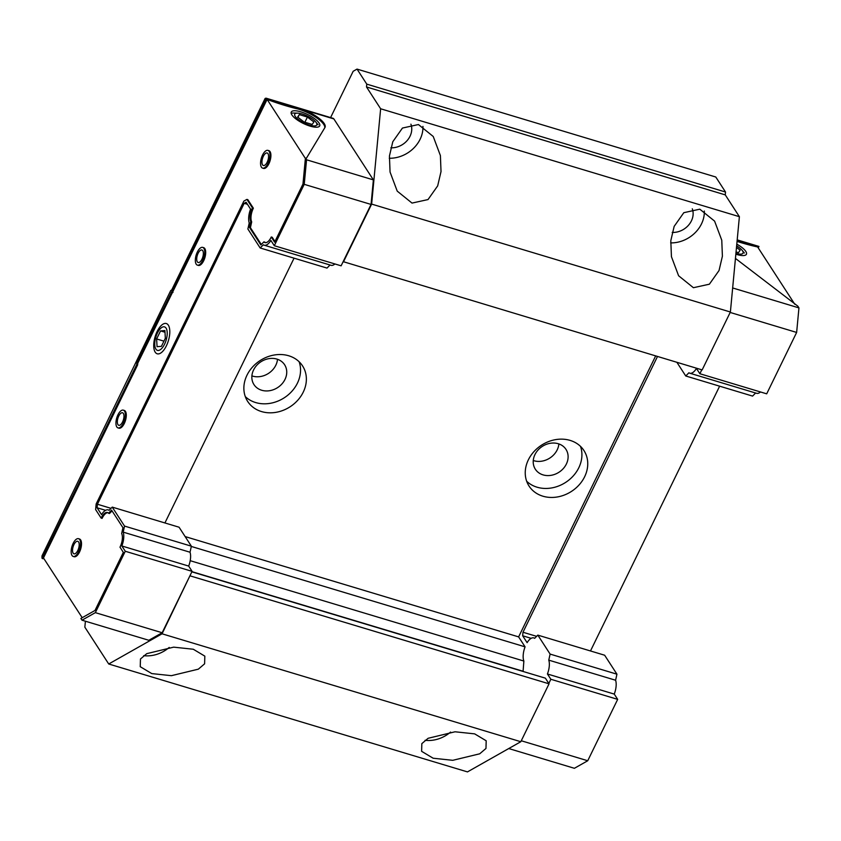 <?xml version="1.0" encoding="UTF-8"?>
<svg xmlns="http://www.w3.org/2000/svg" width="841" height="841" viewBox="0 0 841 841"><rect width="100%" height="100%" fill="white"/><g stroke="black" fill="none" stroke-linecap="round" stroke-linejoin="round"><path stroke-width="1.26" d="M526.666 481.241A32.694 27.543 147.1 0 0 578.797 467.764A32.694 27.543 147.1 0 0 580.49 446.361M584.632 476.763A32.694 27.543 147.1 0 0 583.927 450.513A32.694 27.543 147.1 0 0 555.722 439.612A32.694 27.543 147.1 0 0 528.358 459.838A32.694 27.543 147.1 0 0 529.063 486.077A32.694 27.543 147.1 0 0 557.257 496.978A32.694 27.543 147.1 0 0 584.632 476.763M245.299 396.605A32.694 27.543 147.1 0 0 297.43 383.139A32.694 27.543 147.1 0 0 299.112 361.725M303.254 392.127A32.694 27.543 147.1 0 0 302.55 365.888A32.694 27.543 147.1 0 0 274.345 354.986A32.694 27.543 147.1 0 0 246.981 375.202A32.694 27.543 147.1 0 0 247.685 401.441A32.694 27.543 147.1 0 0 275.89 412.353A32.694 27.543 147.1 0 0 303.254 392.127M533.268 460.521A18.25 15.38 147.1 0 0 557.194 449.861A18.25 15.38 147.1 0 0 558.876 443.922M566.371 464.032A18.25 15.38 147.1 0 0 565.982 449.378A18.25 15.38 147.1 0 0 550.235 443.291A18.25 15.38 147.1 0 0 534.95 454.582A18.25 15.38 147.1 0 0 535.349 469.236A18.25 15.38 147.1 0 0 551.097 475.323A18.25 15.38 147.1 0 0 566.371 464.032M251.901 375.885A18.25 15.38 147.1 0 0 275.816 365.236A18.25 15.38 147.1 0 0 277.498 359.296M285.004 379.396A18.25 15.38 147.1 0 0 284.605 364.742A18.25 15.38 147.1 0 0 268.857 358.655A18.25 15.38 147.1 0 0 253.583 369.945A18.25 15.38 147.1 0 0 253.971 384.6A18.25 15.38 147.1 0 0 269.719 390.687A18.25 15.38 147.1 0 0 285.004 379.396M670.813 240.684L674.156 226.376L683.817 212.689L699.796 209.178L714.598 221.12L721.767 240.211L722.398 256.2L719.044 270.508L709.383 284.195L693.404 287.706L678.603 275.764L671.433 256.673L670.813 240.684M670.645 242.891A29.971 25.241 147.1 0 0 701.478 223.927A29.971 25.241 147.1 0 0 704.316 211.028M389.436 156.048L392.789 141.74L402.45 128.053L418.429 124.542L433.231 136.484L440.4 155.574L441.02 171.564L437.677 185.872L428.016 199.569L412.027 203.08L397.225 191.128L390.056 172.037L389.436 156.048M389.267 158.255A29.971 25.241 147.1 0 0 420.101 139.291A29.971 25.241 147.1 0 0 422.939 126.392M428.111 738.293L455.055 731.786L474.66 733.867L486.193 740.774L485.972 748.458L479.696 753.809L452.752 760.317L433.147 758.225L421.614 751.318L421.835 743.633L428.111 738.293M146.744 653.657L173.677 647.149L193.293 649.241L204.826 656.138L204.605 663.822L198.329 669.173L171.385 675.68L151.769 673.588L140.237 666.692L140.468 659.008L146.744 653.657M692.29 208.81A18.25 15.38 -32.9 0 1 691.397 220.899A18.25 15.38 -32.9 0 1 672.211 232.431M410.913 124.174A18.25 15.38 -32.9 0 1 410.019 136.263A18.25 15.38 -32.9 0 1 390.844 147.806M655.665 355.922L518.624 636.889L185.146 536.579M518.624 636.889L525.078 646.845L191.306 546.45M191.864 571.838L545.388 678.172L549.047 683.817L520.81 741.72L467.47 771.901L108.72 663.991L84.846 627.165L85.414 621.215M330.597 117.582L353.167 71.285L357.036 69.099L715.786 177.009L725.52 192.032L725.257 194.881L739.386 216.684L730.387 312.011L702.151 369.914L343.16 261.635M525.078 646.845A13.351 5.855 -73.3 0 0 523.869 661.047L523.07 671.465M357.036 69.099L366.771 84.132L366.508 86.97L380.637 108.773L371.638 204.1L343.401 262.003M190.055 575.538L162.061 633.809L108.72 663.991M523.869 661.047L190.203 560.684M522.913 671.202L191.948 571.659M730.387 312.011L371.638 204.1M739.386 216.684L380.637 108.773M725.257 194.881L366.508 86.97M366.771 84.132L725.52 192.032M520.81 741.72L162.061 633.809M549.047 683.817L190.297 575.917M425.062 740.301A29.971 25.241 147.1 0 0 450.576 732.069M143.695 655.665A29.971 25.241 147.1 0 0 169.209 647.433M266.565 98.344A5.445 2.386 -73.3 0 0 266.334 98.25A5.445 2.386 -73.3 0 0 265.062 98.544L171.701 289.966L170.734 290.513L42.05 555.796A5.445 2.386 -73.3 0 0 42.155 558.456L136.684 364.647L136.852 362.86L266.565 98.344L303.969 109.929A21.246 6.654 -154 0 1 324.216 123.553A21.246 6.654 -154 0 1 325.025 127.369A21.246 6.654 -154 0 1 324.931 127.527L306.355 158.329L305.42 158.045L302.97 184.063L274.629 242.166L271.275 236.983A10.628 4.657 106.7 0 1 264.989 242.586A10.628 4.657 106.7 0 1 263.906 241.861L260.847 244.941L249.483 227.396L250.765 221.593A10.628 4.657 106.7 0 1 252.437 207.916L246.907 199.391L243.858 201.115L96.147 503.969L95.622 509.583L101.151 518.109A10.628 4.657 106.7 0 1 107.438 512.505A10.628 4.657 106.7 0 1 108.521 513.241L111.569 510.151L122.944 527.696L121.661 533.509A10.628 4.657 106.7 0 1 119.99 547.176L123.343 552.348L95.001 610.45L80.873 618.45L81.998 620.185L148.825 640.285L162.155 632.747L192.095 571.354L188.678 566.077A13.351 5.855 -73.3 0 0 190.024 552.232L123.196 532.132A13.351 5.855 106.7 0 1 121.85 545.977L188.678 566.077M324.721 127.885A21.246 6.654 26 0 0 323.764 124.479A21.246 6.654 26 0 0 296.936 108.741L297.388 107.827M319.075 123.07A15.8 4.951 -154 0 1 319.675 125.908A15.8 4.951 -154 0 1 306.744 124.952A15.8 4.951 -154 0 1 291.869 114.891A15.8 4.951 -154 0 1 291.27 112.053A15.8 4.951 -154 0 1 304.211 113.009A15.8 4.951 -154 0 1 319.075 123.07M123.322 410.156L124.258 410.44A9.262 4.058 106.7 0 1 125.446 411.396A9.262 4.058 106.7 0 1 124.941 422.024A9.262 4.058 106.7 0 1 118.917 428.174L117.982 427.89A9.262 4.058 106.7 0 1 116.794 426.934A9.262 4.058 106.7 0 1 117.298 416.306A9.262 4.058 106.7 0 1 123.322 410.156A9.262 4.058 106.7 0 1 124.51 411.112A9.262 4.058 106.7 0 1 124.005 421.74A9.262 4.058 106.7 0 1 117.982 427.89M168.337 325.173A15.8 6.928 106.7 0 1 167.485 343.307A15.8 6.928 106.7 0 1 157.214 353.788A15.8 6.928 106.7 0 1 155.186 352.148A15.8 6.928 106.7 0 1 156.037 334.014A15.8 6.928 106.7 0 1 166.308 323.533A15.8 6.928 106.7 0 1 168.337 325.173M267.932 150.381L268.868 150.655A9.262 4.058 106.7 0 1 270.056 151.622A9.262 4.058 106.7 0 1 269.551 162.25A9.262 4.058 106.7 0 1 263.527 168.4L262.592 168.116A9.262 4.058 106.7 0 1 261.404 167.149A9.262 4.058 106.7 0 1 261.908 156.521A9.262 4.058 106.7 0 1 267.932 150.381A9.262 4.058 106.7 0 1 269.12 151.338A9.262 4.058 106.7 0 1 268.615 161.966A9.262 4.058 106.7 0 1 262.592 168.116M78.539 538.692L79.474 538.976A9.262 4.058 106.7 0 1 80.662 539.943A9.262 4.058 106.7 0 1 80.158 550.571A9.262 4.058 106.7 0 1 74.134 556.721L73.199 556.437A9.262 4.058 106.7 0 1 72.011 555.47A9.262 4.058 106.7 0 1 72.515 544.842A9.262 4.058 106.7 0 1 78.539 538.692A9.262 4.058 106.7 0 1 79.727 539.659A9.262 4.058 106.7 0 1 79.222 550.287A9.262 4.058 106.7 0 1 73.199 556.437M202.702 247.391L203.648 247.664A9.262 4.058 106.7 0 1 204.836 248.631A9.262 4.058 106.7 0 1 204.331 259.259A9.262 4.058 106.7 0 1 198.308 265.409L197.372 265.125A9.262 4.058 106.7 0 1 196.184 264.158A9.262 4.058 106.7 0 1 196.689 253.53A9.262 4.058 106.7 0 1 202.702 247.391A9.262 4.058 106.7 0 1 203.89 248.347A9.262 4.058 106.7 0 1 203.396 258.975A9.262 4.058 106.7 0 1 197.372 265.125M123.375 413.446A6.539 2.87 106.7 0 1 123.017 420.942A6.539 2.87 106.7 0 1 118.77 425.283A6.539 2.87 106.7 0 1 117.929 424.6A6.539 2.87 106.7 0 1 118.287 417.104A6.539 2.87 106.7 0 1 122.534 412.763A6.539 2.87 106.7 0 1 123.375 413.446M267.985 153.661A6.539 2.87 106.7 0 1 267.627 161.167A6.539 2.87 106.7 0 1 263.38 165.509A6.539 2.87 106.7 0 1 262.539 164.825A6.539 2.87 106.7 0 1 262.897 157.33A6.539 2.87 106.7 0 1 267.144 152.988A6.539 2.87 106.7 0 1 267.985 153.661M78.591 541.982A6.539 2.87 106.7 0 1 78.234 549.488A6.539 2.87 106.7 0 1 73.987 553.83A6.539 2.87 106.7 0 1 73.146 553.147A6.539 2.87 106.7 0 1 73.493 545.641A6.539 2.87 106.7 0 1 77.75 541.299A6.539 2.87 106.7 0 1 78.591 541.982M202.765 250.671A6.539 2.87 106.7 0 1 202.408 258.176A6.539 2.87 106.7 0 1 198.15 262.518A6.539 2.87 106.7 0 1 197.32 261.835A6.539 2.87 106.7 0 1 197.667 254.329A6.539 2.87 106.7 0 1 201.924 249.998A6.539 2.87 106.7 0 1 202.765 250.671M305.42 158.045L306.555 159.79L304.232 184.337L274.292 245.719L341.12 265.819L371.06 204.437L373.372 179.89L333.856 118.917A5.445 2.386 -73.3 0 0 333.162 118.35L266.334 98.25M274.292 245.719L270.876 240.442A13.351 5.855 106.7 0 1 264.2 245.204L331.028 265.304A13.351 5.855 -73.3 0 0 334.939 263.958M330.05 264.999L327.002 268.079L260.174 247.979L263.359 244.763A13.351 5.855 106.7 0 0 264.2 245.204M164.92 522.955L294.056 258.176M190.024 552.232L191.37 546.187L179.07 527.212L112.242 507.112L109.067 510.329A13.351 5.855 106.7 0 0 108.216 509.898A13.351 5.855 106.7 0 0 101.551 514.65L97.083 507.764L105.588 510.319M306.555 159.79L373.372 179.89M304.232 184.337L371.06 204.437M111.033 508.342L97.419 504.243L244.195 203.312L246.108 202.229L250.565 209.115A13.351 5.855 106.7 0 0 249.23 222.96L247.885 229.015L260.174 247.979M244.195 203.312L247.443 204.289M191.37 546.187L124.542 526.088L112.242 507.112M192.095 571.354L125.277 551.254L121.85 545.977M125.277 551.254L95.338 612.647L162.155 632.747M95.338 612.647L81.998 620.185M123.196 532.132L124.542 526.088M97.083 507.764L97.419 504.243M267.501 98.628L137.787 363.144L137.619 364.92L43.091 558.739L42.155 558.456M172.973 292.447L172.037 292.163M172.006 292.994L171.07 292.71M137.787 363.144L136.852 362.86M137.619 364.92L136.684 364.647M305.388 158.455L267.112 99.417A108.973 34.145 26 0 0 296.936 108.741M294.749 107.154A108.973 34.145 -154 0 1 276.09 101.54M112.053 510.897L109.456 513.525L108.521 513.241M107.89 512.705A10.628 4.657 -73.3 0 0 102.087 518.392L101.151 518.109M252.437 207.916L253.372 208.2L247.843 199.674L246.907 199.391M253.372 208.2A10.628 4.657 -73.3 0 0 251.701 221.866L250.765 221.593M251.701 221.866L250.418 227.68L249.483 227.396M250.418 227.68L261.309 244.489M265.472 242.681A10.628 4.657 -73.3 0 1 264.841 242.134L263.906 241.861M274.954 241.493L272.211 237.267L271.275 236.983M82.197 617.693L43.469 557.951M736.79 244.142A15.8 4.951 -154 0 1 745.82 251.427A15.8 4.951 -154 0 1 746.419 254.266A15.8 4.951 -154 0 1 735.843 254.171M547.428 673.988L614.256 694.088A13.351 5.855 -73.3 0 0 615.601 680.243L548.774 660.143A13.351 5.855 106.7 0 1 547.428 673.988L550.844 679.265L548.805 683.449M548.774 660.143L550.109 654.088L537.82 635.123L534.634 638.34A13.351 5.855 106.7 0 0 533.793 637.899L534.771 638.203M657.494 356.479L522.986 632.253L522.66 635.775L527.118 642.661A13.351 5.855 106.7 0 1 533.793 637.899M701.783 369.798L699.87 373.73L696.443 368.453A13.351 5.855 106.7 0 1 689.778 373.204A13.351 5.855 106.7 0 1 688.926 372.773L685.751 375.99L676.889 362.313M521.273 740.763L587.733 760.748L574.392 768.296L508.742 748.543M587.733 760.748L617.672 699.365L550.844 679.265M614.256 694.088L617.672 699.365M537.82 635.123L604.647 655.223L616.937 674.188L550.109 654.088M522.66 635.775L531.165 638.33M719.633 386.177L590.487 650.966M536.611 636.343L522.986 632.253M685.751 375.99L752.579 396.09L755.617 393.01M689.778 373.204L756.606 393.304A13.351 5.855 -73.3 0 0 760.506 391.969M699.87 373.73L766.698 393.83L796.637 332.437L730.177 312.453M796.637 332.437L798.95 307.901L732.658 287.958M798.95 307.901L797.825 306.156L735.444 258.418M758.487 246.318A5.445 2.386 106.7 0 1 758.729 246.36A5.445 2.386 106.7 0 1 758.96 246.455L758.256 247.906M616.937 674.188L615.601 680.243M737.168 240.221L758.96 246.455M794.766 304.242L757.636 246.96L758.025 246.171M757.636 246.96A108.973 34.145 -154 0 1 737.052 241.42M750.372 244.195A108.973 34.145 -154 0 1 737.147 240.379M736.632 245.877A12.258 3.837 -154 0 1 742.035 250.187A12.258 3.837 -154 0 1 735.917 253.383M736.485 247.401L740.154 250.197L738.482 252.668L736.054 251.932M164.573 344.169A12.258 5.372 106.7 0 1 158.003 350.466A12.258 5.372 106.7 0 1 154.744 343.601A12.258 5.372 106.7 0 1 157.393 333.078A12.258 5.372 106.7 0 1 158.529 331.039A12.258 5.372 106.7 0 1 166.434 328.799A12.258 5.372 106.7 0 1 164.573 344.169M165.341 338.292L161.409 346.345L157.057 346.681L156.626 338.955L160.557 330.902L164.91 330.566L165.341 338.292M165.004 332.237L160.557 330.902M163.942 341.162L156.626 338.955M291.186 113.419A16.347 5.12 -154 0 1 293.993 113.03L297.672 113.146A12.258 3.837 -154 0 1 302.161 113.987A12.258 3.837 -154 0 1 315.753 121.966A12.258 3.837 -154 0 1 309.351 125.078A12.258 3.837 -154 0 1 296.368 117.772A12.258 3.837 -154 0 1 297.672 113.146M312.211 124.447L304.085 122.008L297.63 117.088L299.301 114.618L307.417 117.057L313.872 121.977L312.211 124.447M304.894 122.25L307.417 117.057M297.966 117.341L299.301 114.618M333.856 118.917L303.969 109.929M109.204 510.193L108.216 509.898M758.729 246.36L737.2 239.874M742.035 250.187L744.39 253.015M154.744 343.601L154.702 345.872M158.529 331.039L159.737 329.115M315.753 121.966L318.108 124.794"/></g></svg>
